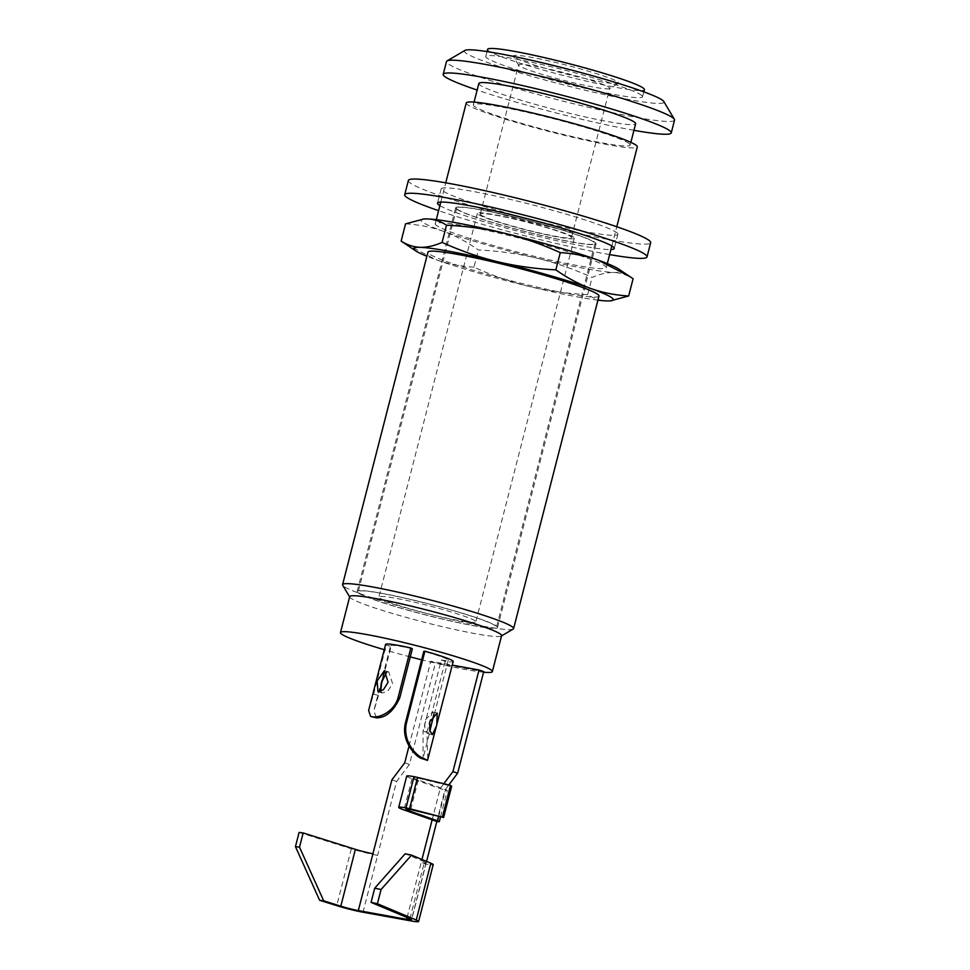<?xml version="1.0" encoding="UTF-8"?>
<svg xmlns="http://www.w3.org/2000/svg" width="970" height="970" viewBox="0 0 970 970"><rect width="100%" height="100%" fill="white"/><g stroke="black" fill="none" stroke-linecap="round" stroke-linejoin="round"><path stroke-width="0.73" stroke-dasharray="4.85 3.64" d="M409.013 746.076L430.789 661.249L452.275 665.141M409.91 918.699L424.496 861.857A14.72 1.164 14.4 0 1 426.072 862.839A14.72 1.164 14.4 0 1 421.186 862.476L421.962 859.468M443.799 783.736L440.174 788.574L432.135 819.844M483.581 672.21A78.412 6.22 14.4 0 1 421.635 659.818M410.274 656.908A78.412 6.22 14.4 0 1 384.229 649.694M385.587 644.432A37.527 2.983 -165.6 0 0 386.193 645.208L391.104 646.384A32.374 2.571 -165.6 0 1 390.57 645.705L373.862 710.792L376.433 717.836M412.359 648.797A32.374 2.571 -165.6 0 0 390.57 645.705M421.501 758.455L423.09 758.116L423.053 731.113L441.289 660.073L445.181 661.322A37.527 2.983 -165.6 0 0 453.208 661.504M441.289 660.073A32.374 2.571 -165.6 0 0 448.225 660.23A32.374 2.571 -165.6 0 0 423.805 651.355M430.789 661.249L435.481 662.898L483.727 671.628M349.697 596.647A78.412 6.22 -165.6 0 0 349.806 597.193A78.412 6.22 -165.6 0 0 350.655 598.053A78.412 6.22 -165.6 0 0 427.928 623.152A78.412 6.22 -165.6 0 0 501.235 636.065A78.412 6.22 -165.6 0 0 501.599 635.653M513.203 629.033A88.294 7.008 -165.6 0 1 430.668 614.495A88.294 7.008 -165.6 0 1 343.647 586.232A88.294 7.008 14.4 0 1 342.701 585.262M466.243 102.978A88.294 7.008 -165.6 0 0 467.322 104.554A88.294 7.008 -165.6 0 0 557.75 133.678A88.294 7.008 -165.6 0 0 637.29 146.894M435.239 223.743A88.294 7.008 14.4 0 0 436.318 225.319A88.294 7.008 -165.6 0 0 526.734 254.443A88.294 7.008 -165.6 0 0 606.286 267.659A88.294 7.008 -165.6 0 0 605.207 266.083A88.294 7.008 14.4 0 0 514.779 236.959A88.294 7.008 14.4 0 0 435.239 223.743L436.282 219.669M598.987 296.08A88.294 7.008 14.4 0 1 519.447 282.864A88.294 7.008 14.4 0 1 429.019 253.74A88.294 7.008 14.4 0 1 427.94 252.164M423.841 218.977A103.014 8.172 -165.6 0 0 422.241 221.924A103.014 8.172 -165.6 0 0 443.399 231.309A103.014 8.172 -165.6 0 0 536.689 258.105A103.014 8.172 -165.6 0 0 614.046 272.497A103.014 8.172 -165.6 0 0 618.557 268.969M405.557 223.852C418.858 224.616 431.468 227.101 443.399 231.309C455.306 235.661 466.958 241.882 478.368 249.969C498.616 250.963 518.053 253.679 536.689 258.105C555.289 262.664 573.767 269.102 592.124 277.432C600.018 273.989 607.329 272.34 614.046 272.497C620.727 272.776 627.069 274.874 633.083 278.766M611.173 300.785L606.747 300.918C600.054 300.627 593.713 298.542 587.711 294.65L592.124 277.432M587.711 294.65C567.462 293.655 548.026 290.939 529.39 286.514C510.79 281.955 492.311 275.516 473.954 267.187L478.368 249.969M473.954 267.187C460.653 266.423 448.043 263.937 436.112 259.73L404.187 243.155M597.932 300.166A103.014 8.172 14.4 0 1 529.39 286.514A103.014 8.172 14.4 0 1 436.112 259.73A103.014 8.172 14.4 0 1 426.897 256.25M629.178 143.608A80.934 6.426 14.4 0 1 630.16 145.063A80.934 6.426 14.4 0 1 557.253 132.951A80.934 6.426 14.4 0 1 474.366 106.251A80.934 6.426 14.4 0 1 473.372 104.796A80.934 6.426 14.4 0 1 546.28 116.921A80.934 6.426 14.4 0 1 629.178 143.608M478.84 83.493A80.934 6.426 -165.6 0 0 479.835 84.936A80.934 6.426 -165.6 0 0 562.721 111.635A80.934 6.426 -165.6 0 0 635.641 123.748M633.943 130.32A117.734 9.348 14.4 0 1 477.155 90.064M674.55 120.11A117.734 9.348 14.4 0 1 578.726 105.002A117.734 9.348 14.4 0 1 447.934 63.656A117.734 9.348 -165.6 0 1 446.491 61.546M464.872 50.452A103.014 8.172 -165.6 0 0 465.649 52.841A103.014 8.172 -165.6 0 0 580.096 89.022A103.014 8.172 -165.6 0 0 663.795 101.523M641.582 95.302A80.934 6.426 14.4 0 1 642.564 96.745A80.934 6.426 14.4 0 1 569.657 84.632A80.934 6.426 14.4 0 1 486.77 57.933A80.934 6.426 14.4 0 1 485.776 56.49A80.934 6.426 14.4 0 1 558.684 68.603A80.934 6.426 14.4 0 1 641.582 95.302M487.595 49.385A80.934 6.426 -165.6 0 0 488.589 50.84A80.934 6.426 -165.6 0 0 571.475 77.527A80.934 6.426 -165.6 0 0 644.395 89.64M513.918 56.951A54.453 4.316 14.4 0 1 513.336 56.357A54.453 4.316 14.4 0 1 560.211 63.608A54.453 4.316 14.4 0 1 618.072 82.086A54.453 4.316 14.4 0 1 618.484 83.347A54.453 4.316 14.4 0 1 574.41 76.072A54.453 4.316 14.4 0 1 513.918 56.951M609.56 88.585A47.093 3.734 -165.6 0 1 571.451 82.292A47.093 3.734 -165.6 0 1 519.132 65.754A47.093 3.734 14.4 0 1 518.635 65.232A47.093 3.734 14.4 0 1 518.562 64.905A47.093 3.734 14.4 0 1 560.987 71.962A47.093 3.734 14.4 0 1 609.208 87.494A47.093 3.734 -165.6 0 1 609.778 88.331A47.093 3.734 -165.6 0 1 609.56 88.585L618.484 83.347M480.829 214.94A47.093 3.734 -165.6 0 0 529.05 230.472A47.093 3.734 -165.6 0 0 571.475 237.529A47.093 3.734 -165.6 0 0 570.906 236.68A47.093 3.734 -165.6 0 0 522.672 221.148A47.093 3.734 -165.6 0 0 480.259 214.103A47.093 3.734 -165.6 0 0 480.829 214.94M573.719 237.359A50.04 3.977 -165.6 0 0 522.478 220.857A50.04 3.977 -165.6 0 0 477.398 213.376A50.04 3.977 -165.6 0 0 478.016 214.261A50.04 3.977 -165.6 0 0 529.256 230.763A50.04 3.977 -165.6 0 0 574.325 238.256A50.04 3.977 -165.6 0 0 573.719 237.359M475.215 620.994A50.04 3.977 -165.6 0 0 423.975 604.492A50.04 3.977 -165.6 0 0 378.906 597.011A50.04 3.977 -165.6 0 0 379.512 597.896A50.04 3.977 -165.6 0 0 430.753 614.41A50.04 3.977 -165.6 0 0 475.821 621.891A50.04 3.977 -165.6 0 0 475.215 620.994M368.624 710.513L373.608 694.229L378.518 695.405L380.689 686.942M383.065 677.69L391.104 646.384M378.518 695.405L373.862 710.792M380.761 691.404L382.301 693.029L387.867 691.016L392.595 683.583L388.74 671.919L386.557 672.198M373.608 694.229L386.193 645.208M423.053 731.113L426.933 732.374L427.855 760.262M426.933 732.374L445.181 661.322M433.76 714.647L432.487 712.029L424.787 720.649L424.884 729.282L427.624 733.562L429.88 731.016M404.72 762.808L409.413 764.457L435.481 662.898M409.413 764.457L396.584 781.505L377.621 855.382L372.929 853.733M426.582 861.409L425.878 864.124A22.08 1.758 -165.6 0 0 433.202 864.67M406.721 776.109A22.08 1.758 -165.6 0 0 412.007 778.692L444.866 790.223L448.819 784.948M391.892 779.856L396.584 781.505M299.099 832.418L351.322 848.811A22.08 1.758 -165.6 0 0 377.621 855.382L363.022 912.224M407.073 917.511L421.186 862.476L425.878 864.124L411.304 920.966M409.74 809.392L417.379 779.662L445.545 789.568L447.303 790.417L444.854 790.235L436.827 821.493M417.379 779.662A14.72 1.164 14.4 0 1 413.85 777.94A14.72 1.164 14.4 0 1 418.713 778.292L451.656 786.246M410.686 809.55L418.713 778.292L414.02 776.643M424.496 861.857L405.205 853.758M456.555 209.083A72.471 5.759 14.4 0 1 455.67 207.786A72.471 5.759 14.4 0 1 520.951 218.638A72.471 5.759 14.4 0 1 595.18 242.548A72.471 5.759 14.4 0 1 596.065 243.834A72.471 5.759 14.4 0 1 530.772 232.994A72.471 5.759 14.4 0 1 456.555 209.083M358.051 592.718A72.471 5.759 14.4 0 1 357.166 591.421A72.471 5.759 14.4 0 1 422.459 602.273A72.471 5.759 14.4 0 1 496.676 626.183A72.471 5.759 14.4 0 1 497.561 627.469A72.471 5.759 14.4 0 1 432.268 616.629A72.471 5.759 14.4 0 1 358.051 592.718M359.106 592.973A71.368 5.662 -165.6 0 0 432.196 616.52A71.368 5.662 -165.6 0 0 496.494 627.202A71.368 5.662 -165.6 0 0 495.621 625.929A71.368 5.662 -165.6 0 0 422.532 602.382A71.368 5.662 -165.6 0 0 358.233 591.7A71.368 5.662 -165.6 0 0 359.106 592.973M457.61 209.338A71.368 5.662 -165.6 0 0 530.699 232.885A71.368 5.662 -165.6 0 0 594.998 243.567A71.368 5.662 -165.6 0 0 594.125 242.294A71.368 5.662 -165.6 0 0 521.035 218.747A71.368 5.662 -165.6 0 0 456.737 208.065A71.368 5.662 -165.6 0 0 457.61 209.338M408.358 180.493A125.081 9.93 -165.6 0 0 409.886 182.736A125.081 9.93 -165.6 0 0 537.986 223.985A125.081 9.93 -165.6 0 0 650.676 242.718M616.774 232.667A91.241 7.239 14.4 0 1 617.89 234.291A91.241 7.239 14.4 0 1 535.695 220.639A91.241 7.239 14.4 0 1 442.259 190.544A91.241 7.239 14.4 0 1 441.144 188.92A91.241 7.239 14.4 0 1 523.339 202.572A91.241 7.239 14.4 0 1 616.774 232.667M609.633 254.589A125.081 9.93 14.4 0 1 438.598 210.672M439.883 205.628A91.241 7.239 -165.6 0 0 524.067 232.824A91.241 7.239 -165.6 0 0 610.93 249.545M351.322 848.811L336.736 905.64M412.007 778.692L403.993 809.95M438.67 816.316L445.545 789.568M606.286 267.659L607.329 263.585M611.84 246.004L616.787 226.75M440.792 202.087L445.739 182.833M630.16 145.063L630.864 142.347M473.372 104.796L474.063 102.093M642.564 96.745L643.825 91.847M485.776 56.49L487.037 51.592M518.635 65.232L513.336 56.357M571.475 237.529L609.778 88.331M480.259 214.103L518.562 64.905M477.398 213.376L378.906 597.011M574.325 238.256L475.821 621.891M388.74 671.919L384.459 670.61M382.301 693.029L378.009 691.719M432.487 712.029L437.203 713.095M427.624 733.562L432.341 734.629M448.225 660.23L423.09 758.116M426.072 862.839L411.474 919.669M413.85 777.94L405.824 809.198M440.538 816.764L447.303 790.417M357.166 591.421L455.67 207.786M497.561 627.469L596.065 243.834M594.998 243.567L496.494 627.202M456.737 208.065L358.233 591.7M617.89 234.291L614.24 248.502M441.144 188.92L437.494 203.118"/><path stroke-width="1.45" d="M381.064 889.526L411.547 855.103L405.205 853.758L374.723 888.18L381.064 889.526L377.415 903.737L416.251 920.033A22.08 1.758 14.4 0 1 418.603 921.5A22.08 1.758 14.4 0 1 411.304 920.966L363.022 912.224A22.08 1.758 14.4 0 1 336.736 905.64L319.615 900.269L323.689 900.815L299.512 847.162L303.161 832.951L355.396 849.344L340.809 906.186L323.689 900.815M340.809 906.186A14.72 1.164 -165.6 0 0 358.33 910.575L363.022 912.224M411.304 920.966L406.612 919.317L358.33 910.575L391.892 779.856L404.72 762.808L409.013 746.076M421.962 859.468L432.135 819.844L436.827 821.493L426.582 861.409M452.275 665.141L479.034 669.979L452.954 771.538L443.799 783.736M384.229 649.694A78.412 6.22 14.4 0 1 341.428 633.98A78.412 6.22 14.4 0 1 340.47 632.573A78.412 6.22 14.4 0 1 411.11 644.31A78.412 6.22 14.4 0 1 491.414 670.173A78.412 6.22 14.4 0 1 492.372 671.579A78.412 6.22 14.4 0 1 483.581 672.21M421.635 659.818A78.412 6.22 14.4 0 1 410.274 656.908M412.359 648.797L410.831 647.996A37.527 2.983 -165.6 0 0 385.587 644.432L368.612 710.513L370.637 716.466L376.433 717.836C385.83 717.873 393.614 711.192 399.773 697.806L412.359 648.797M427.515 760.395L453.208 661.504A37.527 2.983 -165.6 0 0 424.908 651.234L423.805 651.355L405.557 722.407C400.574 740.983 415.609 756.127 420.968 758.261L427.515 760.395L420.968 758.261M448.819 784.948L457.646 773.187L483.727 671.628L479.034 669.979M492.372 671.579L501.599 635.653A78.412 6.22 -165.6 0 0 500.641 634.247A78.412 6.22 -165.6 0 0 420.337 608.384A78.412 6.22 -165.6 0 0 349.697 596.647L340.47 632.573M349.624 596.889L342.701 585.262A88.294 7.008 14.4 0 1 342.568 584.655A88.294 7.008 14.4 0 1 422.108 597.872A88.294 7.008 14.4 0 1 512.536 626.984A88.294 7.008 -165.6 0 1 513.615 628.572L598.987 296.08A88.294 7.008 14.4 0 0 597.908 294.504A88.294 7.008 14.4 0 0 507.48 265.38A88.294 7.008 14.4 0 0 427.94 252.164L342.568 584.655M501.538 635.896L513.203 629.033A88.294 7.008 -165.6 0 0 513.615 628.572M616.787 226.75L637.29 146.894A88.294 7.008 -165.6 0 0 636.211 145.306A88.294 7.008 -165.6 0 0 545.783 116.194A88.294 7.008 -165.6 0 0 466.243 102.978L445.739 182.833M630.027 276.68L598.114 260.106C586.171 255.898 573.561 253.4 560.272 252.636L555.846 269.854C567.268 277.953 578.92 284.174 590.815 288.514C602.746 292.722 615.368 295.207 628.657 295.983L633.083 278.766L618.557 268.969A103.014 8.172 -165.6 0 0 598.114 260.106A103.014 8.172 -165.6 0 0 504.824 233.309A103.014 8.172 -165.6 0 0 427.479 218.917A103.014 8.172 -165.6 0 0 423.841 218.977L405.557 223.852L401.143 241.069C407.145 244.961 413.499 247.047 420.18 247.338C426.897 247.483 434.196 245.834 442.09 242.403L446.515 225.185C440.501 221.293 434.16 219.196 427.479 218.917L423.041 219.05M560.272 252.636C541.903 244.319 523.424 237.868 504.824 233.309C486.188 228.884 466.752 226.18 446.515 225.185M442.09 242.403C460.459 250.721 478.937 257.171 497.525 261.73C516.173 266.156 535.61 268.86 555.846 269.854M628.657 295.983L610.372 300.858A103.014 8.172 14.4 0 1 606.747 300.918A103.014 8.172 14.4 0 1 597.932 300.166M426.897 256.25A103.014 8.172 14.4 0 1 415.657 250.854L401.143 241.069M415.657 250.854A103.014 8.172 14.4 0 1 414.942 250.345A103.014 8.172 14.4 0 1 420.18 247.338A103.014 8.172 14.4 0 1 497.525 261.73A103.014 8.172 14.4 0 1 590.815 288.514A103.014 8.172 14.4 0 1 610.372 300.858M630.864 142.347L635.641 123.748A80.934 6.426 -165.6 0 0 634.647 122.305A80.934 6.426 -165.6 0 0 551.76 95.606A80.934 6.426 -165.6 0 0 478.84 83.493L474.063 102.093M477.155 90.064A117.734 9.348 14.4 0 1 444.648 76.448A117.734 9.348 14.4 0 1 443.205 74.338A117.734 9.348 14.4 0 1 549.262 91.956A117.734 9.348 14.4 0 1 669.834 130.792A117.734 9.348 14.4 0 1 671.264 132.89A117.734 9.348 14.4 0 1 633.943 130.32M674.38 119.298L663.795 101.523A103.014 8.172 -165.6 0 0 662.692 100.395A103.014 8.172 -165.6 0 0 561.169 67.415A103.014 8.172 -165.6 0 0 464.872 50.452L447.037 60.928A117.734 9.348 -165.6 0 1 557.095 80.316A117.734 9.348 -165.6 0 1 673.119 118A117.734 9.348 14.4 0 1 674.38 119.298A117.734 9.348 14.4 0 1 674.55 120.11L671.264 132.89M447.037 60.928A117.734 9.348 -165.6 0 0 446.491 61.546L443.205 74.338M643.825 91.847L644.395 89.64A80.934 6.426 -165.6 0 0 643.401 88.197A80.934 6.426 -165.6 0 0 560.514 61.498A80.934 6.426 -165.6 0 0 487.595 49.385L487.037 51.592M410.831 647.996L398.246 697.018C394.778 711.362 379.27 718.236 372.456 716.733A37.527 2.983 -165.6 0 0 371.752 716.648L370.637 716.466M380.689 686.942L383.065 677.69M386.557 672.198L381.646 682.346L380.761 691.404M377.124 680.964L384.459 670.61L388.085 682.201L383.405 689.743L378.009 691.719L377.124 680.964M372.456 716.733L376.433 717.836M424.908 651.234L406.66 722.274C401.932 740.74 415.936 756.139 424.12 758.673A37.527 2.983 14.4 0 1 426.776 759.995M436.779 725.269L432.341 734.629L429.71 730.386L429.746 721.765L437.203 713.095L436.779 725.269M429.88 731.016L433.76 714.647M372.929 853.733A14.72 1.164 14.4 0 1 355.396 849.344M299.512 847.162L295.45 846.628L319.615 900.269M295.45 846.628L299.099 832.418L303.161 832.951M407.073 917.511L406.612 919.317A14.72 1.164 -165.6 0 0 411.474 919.669A14.72 1.164 -165.6 0 0 409.91 918.699L371.074 902.391L374.723 888.18M418.603 921.5L433.202 864.67A22.08 1.758 -165.6 0 0 430.838 863.203L416.251 920.033M432.135 819.844L403.993 809.95A22.08 1.758 14.4 0 1 398.706 807.367A22.08 1.758 14.4 0 1 405.993 807.901L409.546 808.665L417.573 777.406L450.516 785.361L451.656 786.246L443.629 817.504L410.686 809.55A14.72 1.164 -165.6 0 0 405.824 809.198A14.72 1.164 -165.6 0 0 409.352 810.92L437.518 820.826C440.065 821.772 439.834 821.99 436.827 821.493C439.834 821.99 440.065 821.772 437.518 820.826L438.67 816.316M417.573 777.406L414.02 776.643A22.08 1.758 -165.6 0 0 406.721 776.109L398.706 807.367M452.954 771.538L457.646 773.187M409.546 808.665L443.629 817.504M442.49 816.619L450.516 785.361M411.547 855.103L430.838 863.203M377.415 903.737L371.074 902.391M647.026 256.917L650.676 242.718A125.081 9.93 -165.6 0 0 649.136 240.475A125.081 9.93 -165.6 0 0 521.048 199.214A125.081 9.93 -165.6 0 0 408.358 180.493L404.708 194.703A125.081 9.93 14.4 0 1 517.398 213.424A125.081 9.93 14.4 0 1 645.499 254.686A125.081 9.93 14.4 0 1 647.026 256.917A125.081 9.93 14.4 0 1 609.633 254.589M438.598 210.672A125.081 9.93 14.4 0 1 406.236 196.946A125.081 9.93 14.4 0 1 404.708 194.703M610.93 249.545A91.241 7.239 -165.6 0 0 614.24 248.502A91.241 7.239 -165.6 0 0 613.125 246.877A91.241 7.239 -165.6 0 0 519.69 216.783A91.241 7.239 -165.6 0 0 437.494 203.118A91.241 7.239 -165.6 0 0 438.61 204.755A91.241 7.239 -165.6 0 0 439.883 205.628M398.246 697.018L399.773 697.806M372.783 716.891L371.752 716.648M405.557 722.407L406.66 722.274M423.065 758.795L424.12 758.673M410.686 809.55L405.993 807.901L414.02 776.643M409.352 810.92L409.74 809.392M607.329 263.585L611.84 246.004M436.282 219.669L440.792 202.087M439.277 821.675L440.538 816.764"/></g></svg>

